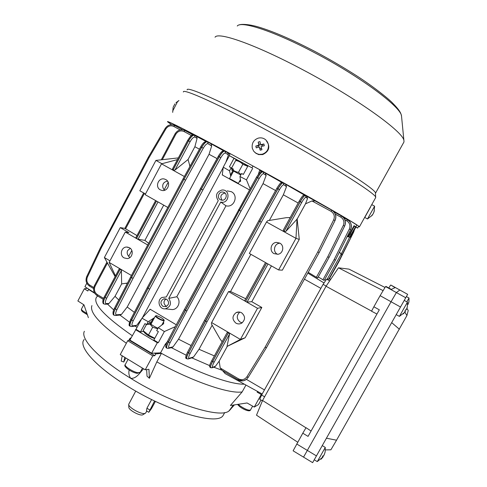 <?xml version="1.0" encoding="UTF-8"?>
<svg xmlns="http://www.w3.org/2000/svg" width="487" height="487" viewBox="0 0 487 487"><rect width="100%" height="100%" fill="white"/><g stroke="black" fill="none" stroke-linecap="round" stroke-linejoin="round"><path stroke-width="0.73" d="M156.991 315.82L156.193 315.722C154.355 315.759 160.174 319.594 162.975 320.178L164.028 319.965C162.737 318.382 160.387 317 156.991 315.82M164.18 320.434L163.048 320.714C158.725 319.143 156.181 317.561 155.408 315.978L155.992 315.783M408.934 301.83L409.001 298.014L406.858 301.843M408.605 303.005L408.903 301.849L408.045 304.424L407.601 304.278M322.266 445.611L325.273 447.419L320.349 456.228L317.268 461.609L314.255 459.783M324.147 454.968L325.158 451.954L323.965 455.357L323.076 455.71L322.217 457.232L323.106 456.873L321.036 459.235M323.064 456.843L323.21 455.692M322.826 456.203L323.307 456.489M322.619 456.575L323.106 456.873M238.374 183.386L237.826 183.544L233.583 181.243L229.687 179.088L229.529 178.54L238.374 183.386L240.45 179.563M230.162 153.679C190.673 132.409 166.919 120.472 168.965 122.578L169.062 122.395M369.81 208.156L366.023 214.95M375.422 198.039L375.678 197.332C376.488 193.826 326.077 162.134 268.909 131.38C218.797 104.267 182.187 87.904 183.38 92.025M358.329 226.735L359.406 226.845C360.155 225.913 308.466 196.2 250.823 164.825C200.181 137.212 164.594 118.998 167.662 121.86L171.034 124.301M375.477 193.473L375.453 193.022C376.195 189.285 326.96 158.062 271.149 128.063C222.212 101.619 186.211 85.749 187.136 89.894M403.327 143.141L403.979 141.96L403.93 140.7C403.912 132.269 357.001 98.301 302.713 69.702C255.346 44.469 217.975 31.472 215.053 37.231M356.831 225.104C350.902 220.648 303.681 193.674 252.936 166.024M366.072 215.09L366.748 213.866M369.797 208.387L370.497 207.127M370.54 207.054L364.763 217.452L367.515 218.949L372.232 215.297M371.855 204.692L374.613 206.19L367.533 218.925M373.626 212.679L374.357 210.579L373.267 213.665L371.289 216.1L372.366 215.126M372.5 214.645L373.17 213.805M129.779 257.653L128.714 256.314C127.119 254.397 126.766 252.485 127.667 250.568L130.254 248.303M164.442 190.326L164.137 189.857C162.597 187.805 162.287 185.803 163.206 183.855C164.046 182.345 165.507 181.456 167.583 181.182M129.475 247.755L126.547 247.043C121.208 247.061 119.303 255.425 124.069 257.897L127.235 258.591C132.458 258.353 134.15 250.16 129.475 247.755M165.787 179.569L164.417 179.039C158.385 177.305 154.689 187.057 160.308 189.863L161.952 190.454C167.918 191.866 171.296 182.29 165.787 179.569M241.595 312.782C239.793 311.808 237.973 311.753 236.134 312.617C232.025 316.002 231.952 319.509 235.915 323.143C237.863 324.19 239.799 324.184 241.722 323.124C245.509 319.661 245.46 316.215 241.595 312.782M239.811 312.112C236.317 315.521 236.42 318.845 240.128 322.084L242.209 322.802M279.8 243.123L276.482 242.404C270.839 242.587 268.976 251.115 274.029 253.636L277.955 254.281C283.264 253.557 284.597 245.497 279.8 243.123M279.964 243.22L279.775 243.232C274.26 243.409 272.44 251.742 277.377 254.202L277.633 254.336M166.664 299.268L163.699 298.902C160.339 300.978 160.059 303.45 162.865 306.299L165.957 306.633C169.214 304.503 169.446 302.05 166.664 299.268M165.988 298.957C163.352 301.252 163.328 303.584 165.909 305.958L166.688 306.305M224.263 192.517L223.277 192.134C218.998 190.922 216.392 197.74 220.386 199.707L221.555 200.127C225.785 201.119 228.172 194.429 224.263 192.517M225.043 193.083C220.812 194.088 219.826 196.456 222.102 200.187M247.999 377.693L248.072 377.382L247.999 377.693M141.979 318.2L148.2 321.694L146.624 324.616L144.949 323.618L140.445 331.982L136.001 329.315L141.979 318.2L150.166 309.239L176.294 324.78M169.799 309.306L172.386 309.574C178.431 309.367 181.328 300.893 176.811 296.747L225.98 205.782C234.064 208.162 238.916 195.397 231.38 191.72L227.222 190.867M236.84 159.992L229.432 155.663L223.241 167.169L222.273 174.961L229.669 179.015M142.368 317.774L223.198 167.546M229.432 155.663L251.962 167.832L252.954 165.988M229.194 155.481L230.181 153.642M239.263 181.767L240.651 181.316L239.957 176.525L241.595 173.494L243.342 174.449L248.041 165.763L251.962 167.832M225.28 373.687L222.462 370.57M305.83 276.634L266.377 347.803L248.145 377.462L246.452 379.385L243.427 380.767M245.722 379.897L243.244 380.797L238.113 379.842L238.527 378.843C241.881 380.402 244.675 379.726 246.903 376.81L265.129 347.134L317.774 251.937L333.674 219.838C335.019 216.277 334.131 213.428 331.014 211.303L311.972 200.961L305.513 203.816L307.541 198.453L305.939 197.326C305.124 197.272 303.718 198.976 301.721 202.446L285.82 231.441L297.167 219.022L305.513 203.816M250.105 188.749L246.465 179.861L252.723 168.301M258.39 174.176L259.815 169.78M233.608 169.257L231.136 167.79L229.511 170.815L230.789 176.215M239.957 176.525L246.465 179.861M223.241 167.169L229.511 170.815M234.07 158.178L229.401 166.846L231.136 167.79M170.803 124.739L171.089 124.197M354.061 225.651L348.29 236.049L348.759 236.536L350.263 233.833L354.433 225.962L354.061 225.651L357.665 228.123L354.299 226.199M347.17 236.579L350.263 237.248L355.869 227.155M348.29 236.049L347.517 235.885M355.954 226.686L356.904 224.97M348.759 236.536L347.334 236.25M349.648 237.072L351.133 234.405L350.22 233.906M351.133 234.405L355.516 226.863M259.589 170.188L261.799 171.394M263.315 171.96L281.918 182.485M283.471 183.033L304.418 195.068M305.672 195.634L331.793 210.189C335.573 212.764 336.651 216.21 335.019 220.52C336.566 216.928 335.866 213.732 332.944 210.95M191.44 135.544L183.995 131.508L185.017 130.583L193.108 134.881M194.666 135.404L205.928 141.425M207.699 141.936L223.606 150.739M225.207 151.293L229.925 154.117M227.776 152.967L228.421 154.915L225.554 153.076C224.404 152.79 222.827 154.318 220.836 157.666L202.896 190.003L201.368 189.133L219.333 156.747C221.749 152.693 223.649 150.836 225.031 151.177L225.554 153.076M225.84 162.335L228.421 154.915M237.887 183.526L249.478 189.875M148.2 321.694L154.47 317.713M163.638 321.67L163.687 323.666L158.275 327.696L164.369 331.55L175.308 326.649M136.001 329.315L129.877 340.084L151.646 353.221L157.325 342.72L158.33 342.708L164.369 331.55M167.309 341.746L165.203 344.327L160.57 352.862L151.646 353.221M158.33 342.708L153.843 340.017L158.372 331.635L156.692 330.63L158.275 327.696M149.74 324.074L146.624 324.616M86.802 283.203L84.939 286.715L94.484 292.87M135.502 329.626L157.325 342.72M135.136 326.071L137.06 327.349M130.437 326.308L130.303 326.235C129.591 325.298 130.023 323.258 131.6 320.117L148.048 288.438L149.692 289.053L133.255 320.689C131.679 323.977 131.496 325.7 132.695 325.846L136.762 325.322L141.76 318.614M136.762 325.322L135.404 326.034M96.596 297.027C92.36 303.273 104.242 316.154 132.251 335.677C104.242 316.154 92.36 303.273 96.596 297.027L97.771 296.053M119.948 315.077L129.499 322.175M107.542 304.125L113.684 309.902M128.714 256.314L131.831 250.464M164.137 189.857L168.185 182.26M172.629 168.764L172.891 170.146L161.507 163.839L145.132 194.654L156.437 201.028L136.47 238.502L125.269 232.043L109.131 262.414L115.498 275.879M124.922 228.403L136.969 235.574M161.507 163.839L177.445 159.602M271.436 265.908L251.785 301.709L261.829 307.467L257.513 308.295L245.618 301.435L266.59 263.175L278.601 269.95L282.357 270.163L299.274 239.415L297.167 219.022M261.829 307.467L245.156 337.765L240.395 339.433L228.586 332.505L229.566 334.027L227.009 346.458L245.156 337.765M229.566 334.027L214.103 362.225C212.356 365.573 211.906 367.247 212.74 367.228L215.461 366.248L219.18 361.111L227.277 346.36M219.18 361.111L220.209 367.989L238.527 378.843M290.173 217.579L286.289 217.677L267.734 220.696L266.499 222.011L249.344 253.447L266.529 263.144L245.558 301.398L228.531 291.585L211.626 322.558L211.395 323.91L219.947 338.818L222.121 341.764M269.36 220.428L283.349 194.812L286.514 186.667L283.763 184.78C282.88 184.652 281.449 186.278 279.465 189.656L261.3 222.212L259.839 221.378L278.028 188.779C280.433 184.676 282.168 182.704 283.221 182.862L283.763 184.78M186.911 358.834L186.819 358.779C186.357 357.994 186.947 356.027 188.579 352.88L205.471 321.128L207.054 321.706L190.173 353.41C188.524 356.691 188.171 358.322 189.108 358.316L193.546 356.989L199.013 349.282L212.149 325.219M245.698 298.732L230.546 291.524L228.531 291.585M230.546 291.524L250.866 254.305M283.349 194.812L298.154 203.012M305.233 195.39L305.051 195.25C304.253 195.281 302.652 197.405 300.248 201.624L299.219 201.082L283.282 230.156L283.818 231.605L266.499 222.011M278.601 269.95L295.98 238.344L283.878 231.642L285.82 231.441M189.985 166.329L188.055 159.523L194.879 146.745L199.445 149.162M188.055 159.523L174.967 170.066L172.946 170.182L188.591 140.828C190.965 136.744 192.943 134.911 194.526 135.319L195.019 137.133C193.704 136.798 192.067 138.308 190.107 141.674L174.967 170.066M194.879 146.745L197.071 138.418L195.019 137.133M251.785 301.709L247.086 302.08L245.618 301.435M265.525 262.578L244.626 300.686L245.558 301.398M121.653 283.909L121.409 270.535L106.683 298.166C105.076 301.483 104.93 303.285 106.251 303.571L109.003 303.45L115.023 296.321L121.653 283.909L127.491 283.057M115.023 296.321L118.755 299.943M109.131 262.414L120.246 268.934L119.169 268.988L104.328 296.845L105.028 297.502C103.39 300.698 102.934 302.78 103.658 303.754L103.768 303.821M121.409 270.535L120.307 268.97L131.429 275.496M199.013 349.282L214.365 355.906M211.626 322.558L228.525 332.469L227.173 332.536L211.705 360.794L227.173 332.536M211.115 144.134L211.675 146.009L208.052 143.708C206.841 143.391 205.246 144.882 203.274 148.182L185.553 180.19L184.019 179.313L201.758 147.263C204.15 143.257 206.08 141.443 207.541 141.833L208.052 143.708M114.238 315.259L114.104 315.18C113.325 314.212 113.708 312.173 115.261 309.05L131.447 277.651L133.097 278.272L116.929 309.629C115.382 312.891 115.236 314.62 116.49 314.815L121.507 314.365L127.204 307.023L209.039 154.288L211.675 146.009M209.039 154.288L216.995 158.567M127.204 307.023L134.357 312.35M165.203 344.327L166.03 344.784M121.507 314.365L120.173 315.052M285.705 184.585L286.514 186.667M265.397 173.366L266.158 175.417L263.631 173.731C262.645 173.542 261.16 175.143 259.163 178.522L240.992 211.145L239.507 210.293L257.696 177.627C260.119 173.518 261.921 171.582 263.096 171.814L263.631 173.731M166.974 348.229L166.871 348.168C166.31 347.322 166.846 345.326 168.465 342.172L185.273 310.31L186.88 310.901L170.091 342.714C168.459 346.014 168.167 347.688 169.202 347.73L173.068 346.841L178.534 339.189L263.029 183.629L266.158 175.417M263.029 183.629L275.593 190.539M178.534 339.189L191.087 345.539M193.546 356.989L192.231 357.75M191.835 357.872L209.611 365.591M173.068 346.841L171.722 347.59M171.375 347.669L186.18 355.187M196.62 136.64L197.071 138.418M157.995 201.91L138.095 239.245L144.895 240.377L163.705 205.13M144.895 240.377L148.626 243.323M109.003 303.45L108.011 304.107L105.387 304.229L106.251 303.571M311.972 200.961L314.809 200.973M306.658 196.334L307.541 198.453M215.461 366.248L214.164 367.034M213.708 367.198L221.67 370.102M221.816 370.15L220.209 367.989M191.525 134.108L192.182 135.112M160.57 352.862C194.867 371.904 230.467 384.773 244.346 384.176C230.57 384.76 195.5 372.141 161.447 353.343L155.785 353.915L154.355 353.112M125.269 232.043L128.939 232.616L120.265 227.618L104.382 257.556L115.115 276.598M120.265 227.618L124.849 228.391M145.497 193.972L139.818 190.77L155.925 160.4L178.352 157.904M184.372 176.507L172.946 170.182M147.731 244.991L136.524 238.533L156.491 201.064L167.802 207.444M308.228 272.33L316.386 277.273L327.769 256.74L343.323 225.414C344.638 221.932 343.767 219.156 340.717 217.074L335.312 214.14M317.676 277.937L316.386 277.273M257.513 308.295L240.395 339.433L227.009 346.458M318.248 276.92L322.942 279.763L334.149 259.571L349.349 229C350.634 225.603 349.782 222.888 346.799 220.855L344.899 219.826M335.433 260.161L324.19 280.421L335.403 260.222L324.19 280.421L322.942 279.763M228.525 332.469L212.539 361.628C210.792 364.873 210.037 366.839 210.274 367.533L210.329 367.569M210.621 367.746L210.542 367.697C210.177 366.924 210.859 364.909 212.6 361.658L228.586 332.505M283.154 182.826L282.88 182.68C281.961 182.588 280.305 184.603 277.919 188.719L259.79 221.354L261.3 222.212L207.054 321.706L205.502 321.073L259.76 221.408L188.475 352.819C186.831 355.96 186.186 357.89 186.545 358.615L186.612 358.657M188.061 359.01L186.545 358.615C185.145 358.554 185.51 356.344 187.641 351.991M263.017 171.771L262.718 171.607C261.689 171.461 259.973 173.445 257.574 177.56L239.452 210.262L240.992 211.145L186.88 310.901L185.303 310.256L239.415 210.317L168.35 342.099C166.718 345.253 166.122 347.213 166.566 347.986L166.645 348.035M168.1 348.43L166.566 347.986C165.19 347.347 165.513 345.119 167.54 341.302M224.933 151.122L224.659 150.976C223.423 150.708 221.609 152.614 219.217 156.68L201.314 189.102L202.896 190.003L149.692 289.053L148.078 288.383L201.283 189.163L147.993 288.407L131.484 320.05C129.895 323.185 129.402 325.188 130.005 326.053L130.108 326.113M131.514 326.546L130.011 326.053C128.58 326.144 128.824 323.898 130.729 319.308M207.438 141.778L207.212 141.656C205.879 141.34 204.029 143.19 201.655 147.208L183.97 179.289L185.553 180.19L133.097 278.272L131.478 277.596L183.94 179.344L131.405 277.627L115.163 308.989C113.599 312.106 113.161 314.115 113.842 315.022L113.952 315.089M115.297 315.509L113.842 315.022C113.1 315.375 112.18 312.094 114.439 308.277M104.054 303.991L103.914 303.906C103.061 302.859 103.451 300.735 105.082 297.533L120.307 268.97M340.717 217.074L341.466 215.978C345.161 218.499 346.214 221.859 344.619 226.071L329.084 257.355L344.632 226.078C346.117 222.62 345.472 219.527 342.678 216.8M346.799 220.855L347.523 219.783C351.133 222.242 352.162 225.524 350.61 229.639C352.174 225.536 351.151 222.255 347.554 219.807M283.878 231.642L300.315 201.661C302.731 197.448 304.43 195.378 305.404 195.445L305.939 197.326M194.325 135.222L194.191 135.136C192.773 134.82 190.892 136.707 188.53 140.798L172.891 170.146M175.131 133.858L175.07 133.822C177.518 130.053 180.762 128.939 184.804 130.467L184.999 130.571M354.39 229.821L353.726 231.903L339.256 260.989L353.739 231.909L354.408 229.791M324.738 279.435L325.76 280.055M327.246 279.154L341.204 254.031L339.366 252.266M339.421 252.156L341.661 254.324L341.807 255.772L328.816 279.124L341.777 255.821L341.661 254.324M168.752 298.385L220.751 202.044C229.45 204.461 230.881 188.974 221.865 190.027C216.289 192.085 215.084 195.622 218.249 200.65L166.304 296.948L161.94 297.484C156.546 300.254 159.279 309.622 165.251 308.825C170.675 306.907 171.838 303.431 168.752 298.385L176.811 296.747M225.98 205.782L220.751 202.044M100.785 247.055L101.43 247.554L87.386 277.091C86.199 280.354 86.936 282.984 89.602 284.992L93.766 287.494M148.425 157.228L149.034 157.678L101.43 247.554L100.76 247.067M133.255 320.689L131.6 320.117L130.747 319.277L147.214 287.707L148.024 288.353L147.232 287.665L200.4 188.627L201.283 189.163L200.407 188.615L218.31 156.284M183.97 179.289L183.094 178.82L183.97 179.289M130.674 276.914L131.435 277.572L130.662 276.933L183.088 178.839M239.452 210.262L238.466 209.745L239.452 210.262M259.163 178.522L256.564 177.091L184.396 309.488L185.249 310.225L184.439 309.47M258.78 220.812L204.577 320.288L205.423 321.097L204.564 320.3L258.786 220.836L259.79 221.354L258.78 220.812L276.872 188.232L258.798 220.824M136.47 238.502L135.721 237.924L155.621 200.571M138.095 239.245L136.524 238.533M319.149 252.564L317.774 251.937L319.149 252.576L335.019 220.52L319.155 252.576L335.038 220.532L333.674 219.838M319.125 252.631L305.885 276.555M266.407 347.755L265.129 347.134L266.432 347.7M329.084 257.355L327.769 256.74L329.06 257.404L317.664 277.955L329.102 257.355L344.638 226.084L343.323 225.414M335.403 260.222L334.149 259.571L335.427 260.168L350.622 229.645L349.349 229M329.182 279.118L339.232 261.044L329.175 279.118L338.976 260.874M127.564 282.917L126.042 283.452M299.274 239.415L295.98 238.344L297.015 218.913M189.802 166.657L189.613 164.478M161.934 163.729L155.925 160.4M109.971 260.831L104.382 257.556M149.905 309.385L150.489 309.446L149.722 309.732M143.586 331.367L140.445 331.982M222.76 175.223L222.468 174.608M312.636 462.644L407.662 294.337L399.839 290.015L396.375 292.565L391.055 301.745L303.547 457.135L312.636 462.644M390.854 285.047L399.845 290.021L396.375 292.565L391.055 301.745L303.547 457.135L293.113 450.81L302.78 433.205L308.064 436.376L379.318 309.823L373.87 306.773L380.116 295.664L385.552 286.569L386.014 286.435L391.341 289.388L395.073 287.659L390.866 285.053M406.919 308.314L408.228 310.505L406.943 315.527L336.547 440.193L330.892 449.811L325.395 449.909M406.943 315.527L404.886 312.185M399.395 329.236L391.743 322.674M336.547 440.193L326.442 438.221M407.357 306.761L407.436 302.165L399.395 316.392L396.278 314.651M406.962 308.18L407.327 306.792L406.286 309.89L405.695 309.708L404.807 311.278L405.403 311.461L403.309 313.896M405.385 311.449L404.983 310.998M404.916 311.102L405.428 311.388M404.88 311.169L405.403 311.461M147.488 323.021L150.386 324.549L152.662 327.258L157.703 328.762M154.787 338.27L148.474 335.007L143.129 330.661L146.447 324.512M148.474 335.007L152.662 327.258M154.623 338.575C150.13 337.016 146.751 335.056 144.499 332.694L144.462 332.633M157.995 328.214C152.474 326.028 147.013 321.469 150.52 322.01M384.937 287.427L349.002 269.134L338.465 267.807L326.053 286.259L262.548 400.497L256.503 415.186L297.715 442.22M302.78 433.205L306.037 427.708L311.077 431.019M376.95 314.03L371.538 311.217L373.87 306.773M326.053 286.259L371.599 311.108M262.548 400.497L305.976 427.817M338.465 267.807L383.026 290.587M388.833 288L390.525 285.145M259.76 399.291L261.616 395.03L323.1 284.347L326.613 279.161L330.874 279.094M154.58 400.978L148.791 412.282L151.53 408.526L155.42 401.385M143.008 414.65L142.74 414.802C140.073 416.282 128.361 409.877 128.83 407.199L128.702 404.496M145.85 412.726L145.211 413.335C142.076 415.076 128.13 407.449 128.696 404.301L135.745 391.079M151.64 399.541L146.91 408.24L146.49 410.931L148.791 412.282M231.562 169.963L240.797 174.979M247.962 165.903L236.962 159.992L236.073 160.016L235.684 160.503C238.502 160.929 240.876 162.195 242.824 164.32L238.484 172.349C235.659 171.899 233.291 170.614 231.38 168.496M235.684 160.503L231.605 168.07M241.022 174.553L238.484 172.349M242.824 164.32L247.737 166.323M84.166 339.518C77.792 346.275 95.434 366.601 127.515 386.197C168.758 411.996 217.604 425.76 223.095 415.496L224.002 413.853M129.049 340.078L127.71 340.723L152.784 355.863L154.848 355.65L129.049 340.078L129.974 338.349L131.1 337.808M130.595 338.751L129.974 338.349M94.746 293.32L88.616 289.461L87.806 290.989L84.324 288.791L77.865 300.966L83.983 304.868L88.384 317.682M84.324 288.791L87.392 288.298M88.616 289.461L89.03 289.351M154.848 355.65L155.785 353.915M152.784 355.863L145.236 369.803L120.252 354.597L127.71 340.723M262.055 394.239L261.245 394.476L254.251 407.065L247.067 402.974L230.394 405.488L242.161 391.913L245.947 385.059M259.425 402.938L258.451 404.594L254.251 407.065M258.293 391.852L257.148 392.151L261.245 394.476M257.544 391.438L257.148 392.151M91.933 305.586C89.194 312.447 100.669 324.999 126.358 343.244M124.69 357.476L123.801 362.011L121.196 361.086L122.188 355.863M123.801 362.011L125.719 358.128M146.654 369.603L147.025 376.177L149.393 378.296L148.925 369.28L145.236 369.803M161.447 353.343L156.826 361.871L149.393 378.296M156.826 361.871C192.803 381.753 229.651 394.178 242.161 391.913M143.525 368.836C139.921 372.573 136.506 378.91 130.699 378.314C128.976 375.812 128.458 373.054 129.14 370.023M234.448 404.874L229.115 410.833L233.316 405.044M84.397 331.282C80.002 338.715 98.666 358.809 130.699 378.314C171.783 403.869 220.739 418.997 229.115 410.833L230.71 409.159M173.129 107.39L172.684 112.381L172.855 110.75L177.512 101.722L178.948 100.553M173.305 106.897L174.949 103.859M254.896 152.51L258.53 154.592L262.657 154.598C269.025 151.554 270.413 147.013 266.821 140.974M268.313 144.067L265.926 139.994C263.723 138.077 261.19 137.45 258.329 138.107C253.599 139.872 251.59 143.257 252.303 148.255L253.654 151.159L255.998 153.314L259.035 154.403L262.274 154.221C267.01 152.468 269.025 149.083 268.313 144.067M255.815 146.076L256.253 147.853L259.327 146.958L260.174 150.197L261.939 149.734L261.093 146.496L264.307 145.747L263.875 143.969L260.655 144.718L259.948 141.626L258.183 142.088L258.889 145.181L255.815 146.076L259.321 145.637L258.889 145.181M263.875 143.969L261.081 145.175L260.655 144.718M262.408 144.828L262.718 146.1M261.568 148.352L260.082 148.736L260.174 150.197M260.082 148.736L259.327 146.958M258.305 147.244L258 145.984M259.321 145.637L258.183 142.088M258.999 144.304L260.466 143.915M127.965 359.546L125.317 364.471C123.588 365.92 133.341 372.245 138.113 372.75L140.226 372.251M238.24 404.301L239.921 405.75C244.979 409.171 248.498 410.596 250.47 410.017L250.549 409.871M83.758 304.722L81.542 308.892C81.256 309.324 81.786 310.079 83.137 311.156L86.966 313.549M401.605 116.941L401.513 116.016C401.197 107.201 360.989 76.983 314.59 52.693C274.09 31.205 240.992 20.515 237.26 26.03M366.954 213.507L369.785 208.168M246.452 379.385L264.453 389.929M232.865 170.645L230.363 175.277M150.343 323.672L153.308 318.169M180.153 129.901L173.725 126.419C170.614 125.135 168.021 125.938 165.945 128.818L149.034 157.678L148.401 157.283M107.444 262.986L95.129 286.167C93.735 289.588 94.454 292.383 97.278 294.55L103.597 298.361M94.588 285.534L95.129 286.167M144.42 193.363L125.524 228.939M183.995 131.508C180.665 130.169 177.944 131.07 175.837 134.223L162.305 159.687M161.27 159.809L175.07 133.822L175.837 134.223M301.721 202.446L300.248 201.624L283.818 231.605M190.107 141.674L187.696 140.359L172.447 168.977M267.984 263.966L247.086 302.08M120.246 268.934L105.028 297.502L106.683 298.166M214.103 362.225L211.681 360.812M341.265 253.94L349.66 237.078M333.93 211.888L341.46 215.978M344.638 226.084L344.638 226.084C345.983 223.003 345.612 220.173 343.512 217.592L347.517 219.777M173.725 126.419L174.73 125.524L182.625 129.798M190.173 353.41L188.579 352.88L187.659 351.961L204.558 320.367M130.65 276.951L114.451 308.247L115.261 309.05L116.929 309.629M167.607 341.235L168.465 342.172L170.091 342.714M279.465 189.656L276.872 188.232M220.836 157.666L218.273 156.248C221.074 151.676 223.162 149.899 224.544 150.915M203.274 148.182L200.754 146.788C202.951 142.807 205.064 141.072 207.085 141.589M354.414 229.785L353.739 231.915L353.343 231.702M89.535 286.094L89.602 284.992M86.844 276.537L87.386 277.091M100.882 247.006L148.322 157.258M165.306 128.422L165.945 128.818M97.205 295.67L97.278 294.55M135.843 325.98L131.928 326.491L132.695 325.846M120.551 315.022L115.675 315.473L116.49 314.815M172.282 347.456L168.581 348.321L169.202 347.73M262.621 171.558C260.527 171.576 261.452 169.987 256.564 177.085L256.582 177.116M282.807 182.643L282.777 182.631C281.109 182.71 281.322 181.146 276.878 188.226M192.858 357.561L188.572 358.858L189.108 358.316M105.046 304.241L103.658 303.754M305.051 195.25L304.911 195.184C303.34 194.922 303.182 194.599 299.219 201.076L283.282 230.156M211.766 367.898L212.74 367.228M331.799 210.195L331.014 211.303M248.187 377.395L246.903 376.81M338.952 260.91L353.739 231.915M307.808 273.091L323.934 282.892M329.443 278.661L330.174 279.106L329.443 278.655M304.369 279.124L320.872 288.359M296.717 443.992L316.447 455.911M380.116 295.664L400.576 307.047M385.552 286.569L405.805 297.782M261.616 395.03L264.593 396.808M323.1 284.347L326.174 286.076M326.613 279.161L329.675 280.877M149.728 409.896L146.91 408.24M142.417 368.202L140.116 372.452L137.194 373.359C131.259 372.482 122.846 366.139 125.208 364.66M155.365 316.063L150.964 324.214M164.156 320.708L161.727 325.2M164.028 319.965L164.198 320.483M406.444 296.595L408.995 298.007M325.127 452.064L325.273 447.419M317.287 461.579L323.088 456.891M229.535 178.54L233.583 171.034M252.625 406.14L250.47 410.017C249.861 412.087 243.792 409.731 239.823 406.724L237.486 404.417M87.356 314.693L83.167 312.161C81.652 311.059 81.092 310.012 81.475 309.014M375.721 197.503L369.858 208.04M366.76 213.623L359.406 226.845M375.453 193.022L375.678 197.332M403.979 141.96L375.495 193.229M239.555 24.904C239.239 24.496 246.696 23.12 260.953 27.771C275.685 32.471 293.886 40.476 315.546 51.792C329.997 59.505 343.694 67.51 356.636 75.802C372.792 86.199 387.463 97.863 392.236 102.672C399.663 110.208 400.929 112.972 401.513 116.016L403.93 140.7M366.967 213.476L366.614 213.921M374.053 212.022L374.613 206.19M128.191 247.219L126.547 247.043M165.811 179.581L164.417 179.039M239.208 312.027L236.134 312.617M279.775 243.232L276.482 242.404M165.203 298.774L163.699 298.902M224.592 192.718L223.277 192.134M262.195 393.995L224.939 373.492M357.641 227.971L358.639 226.175M103.214 299.341L97.096 295.639C93.632 293.034 92.761 289.674 94.484 285.565L106.945 262.103M124.836 228.409L143.671 192.943M244.626 300.686L265.518 262.572M214.846 366.784L212.289 367.709L210.274 367.539C209.075 365.451 209.002 366.735 211.662 360.837M93.601 288.578L89.431 286.064C86.162 283.647 85.268 280.482 86.741 276.567L100.754 247.079M174.535 125.421C170.754 123.948 167.656 124.94 165.233 128.385L148.322 157.252M183.1 178.82L200.754 146.788M167.558 341.265L184.378 309.525M187.659 351.961L204.558 320.318M187.696 140.353C189.881 136.963 191.141 135.349 191.488 135.508L194.307 135.216M104.315 296.863C101.795 301.063 103.134 304.29 103.652 303.748M333.82 211.766C336.024 214.414 336.432 217.336 335.038 220.532M221.482 369.986L238.113 379.842C240.359 381.284 242.928 381.284 245.819 379.836M317.676 277.955L329.072 257.41M349.556 221.402C351.577 223.917 351.931 226.668 350.622 229.645M328.828 279.124L341.807 255.772M165.251 308.825L172.386 309.574M399.419 316.355L404.843 312.24M404.313 300.43L407.436 302.165M144.499 332.694L143.628 331.428M259.735 399.273L262.396 400.868M142.74 414.802L145.211 413.335M146.745 411.083L145.723 412.964M223.095 415.496L224.738 412.519M260.989 400.028L258.451 404.594M229.042 410.833L229.237 410.474M229.426 410.596L229.767 410.194M178.565 100.766L175.984 102.696M256.406 153.697L255.998 153.314"/></g></svg>
